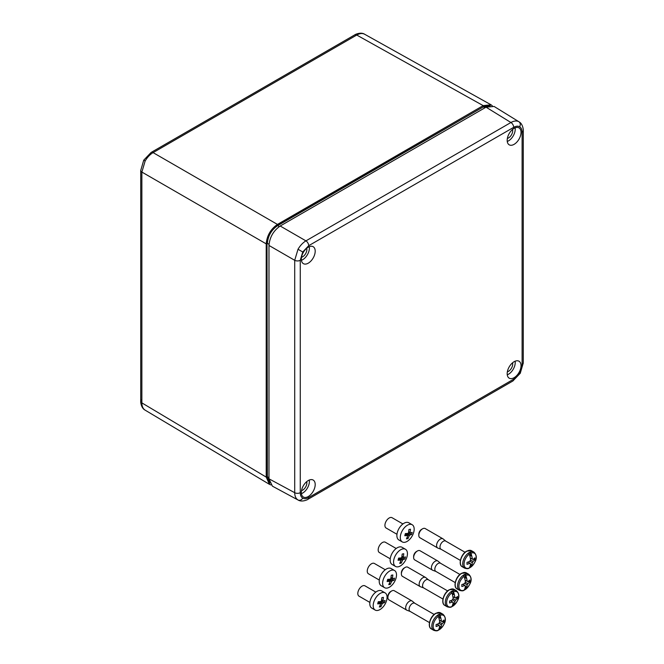 <?xml version="1.0" encoding="UTF-8"?>
<svg xmlns="http://www.w3.org/2000/svg" width="664" height="664" viewBox="0 0 664 664"><rect width="100%" height="100%" fill="white"/><g stroke="black" fill="none" stroke-linecap="round" stroke-linejoin="round"><path stroke-width="1" d="M387.901 597.476L387.901 596.396A3.967 2.291 -60 0 1 390.706 591.533L391.635 590.993A5.295 3.054 120 0 0 387.901 597.476A5.295 3.054 120 0 0 388.996 599.899L406.766 610.166A5.295 3.054 -60 0 1 405.961 605.925A5.295 3.054 -60 0 1 409.414 601.26A5.295 3.054 -60 0 1 412.062 600.995A5.295 3.054 -60 0 1 412.311 601.169L414.875 603.31M410.302 611.494A4.698 2.714 -60 0 1 410.061 611.378A4.698 2.714 -60 0 1 409.339 607.61A4.698 2.714 -60 0 1 412.41 603.476A4.698 2.714 -60 0 1 414.759 603.236L434.165 614.449M410.178 611.444L407.049 610.291A5.295 3.054 -60 0 1 406.766 610.166M442.415 621.438L443.975 621.952A18.484 10.674 180 0 1 442.191 623.562A2.631 1.519 -60 0 1 441.377 624.973A18.484 10.674 60 0 1 440.871 627.322A18.492 10.773 59.6 0 1 440.016 629.206A8.549 4.939 120 0 0 445.229 619.28A8.549 4.939 120 0 0 440.016 615.37L439.618 614.69A9.105 5.262 120 0 0 438.796 615.105A9.105 5.262 120 0 0 437.966 615.644L438.356 616.333A8.549 4.939 120 0 0 433.144 626.26A8.549 4.939 120 0 0 438.356 630.161A18.492 10.582 -119.6 0 0 439.194 628.285A18.509 13.139 -164.6 0 1 439.186 628.293A18.484 10.674 60 0 0 439.692 625.944A2.631 1.519 -60 0 1 439.136 625.77A2.631 1.519 -60 0 1 438.871 625.471A18.484 10.674 180 0 1 436.09 626.501A18.509 7.47 -108.2 0 0 436.09 624.558A18.484 10.674 180 0 0 438.871 623.529A2.631 1.519 -60 0 1 439.692 622.118A18.484 10.674 60 0 0 439.186 619.188A18.509 7.47 168.2 0 1 439.186 619.188A18.492 10.582 -119.6 0 0 438.356 616.333M438.298 630.244A9.105 5.262 120 0 0 438.796 629.978A9.105 5.262 120 0 0 439.618 629.439L439.618 626.459M440.016 615.37A18.492 10.773 59.6 0 1 440.863 618.217A18.484 10.674 60 0 1 441.377 621.147A2.631 1.519 -60 0 1 441.767 621.222A2.631 1.519 -60 0 1 442.191 621.612A18.484 10.674 180 0 0 443.975 620.002A18.509 13.139 -135.4 0 1 443.975 621.952M440.871 627.322A18.509 13.139 -164.6 0 1 440.863 627.322L439.651 626.252L440.871 627.322M440.871 618.217A18.509 7.47 168.2 0 1 440.863 618.217L439.618 617.902L439.618 614.69M439.427 620.309L442.191 621.612M439.535 622.309L442.191 623.562M439.452 620.466L440.473 620.798M438.871 625.471L437.103 624.226M441.377 624.973L438.962 623.305M437.327 624.152L438.124 624.865M439.692 625.944L437.178 624.201M439.41 620.234L441.377 621.147M412.062 600.995L394.283 590.736A5.295 3.054 120 0 0 391.635 590.993L390.706 591.533M438.962 618.284L439.618 617.902M401.38 573.945L401.38 572.866A3.967 2.291 -60 0 1 404.185 568.002L405.115 567.463A5.295 3.054 120 0 0 401.38 573.945A5.295 3.054 120 0 0 402.475 576.369L420.246 586.636A5.295 3.054 -60 0 1 419.44 582.394A5.295 3.054 -60 0 1 422.893 577.73A5.295 3.054 -60 0 1 425.541 577.464A5.295 3.054 -60 0 1 425.79 577.639L428.355 579.78M423.79 587.964A4.698 2.714 -60 0 1 423.541 587.847A4.698 2.714 -60 0 1 422.819 584.079A4.698 2.714 -60 0 1 425.89 579.938A4.698 2.714 -60 0 1 428.239 579.705L447.644 590.918M423.657 587.914L420.528 586.76A5.295 3.054 -60 0 1 420.246 586.636M455.902 597.907L457.454 598.422A18.484 10.674 180 0 1 455.67 600.032A2.631 1.519 -60 0 1 454.857 601.443A18.484 10.674 60 0 1 454.35 603.792A18.492 10.773 59.6 0 1 453.495 605.676A8.549 4.939 120 0 0 458.708 595.749A8.549 4.939 120 0 0 453.495 591.84L453.097 591.159A9.105 5.262 120 0 0 452.275 591.574A9.105 5.262 120 0 0 451.445 592.114L451.835 592.803A8.549 4.939 120 0 0 446.623 602.729A8.549 4.939 120 0 0 451.835 606.63A18.492 10.582 -119.6 0 0 452.674 604.755A18.509 13.139 -164.6 0 1 452.665 604.763A18.484 10.674 60 0 0 453.172 602.414A2.631 1.519 -60 0 1 452.616 602.24A2.631 1.519 -60 0 1 452.358 601.941A18.484 10.674 180 0 1 449.569 602.97A18.509 7.47 -108.2 0 0 449.569 601.028A18.484 10.674 180 0 0 452.358 599.999A2.631 1.519 -60 0 1 453.172 598.588A18.484 10.674 60 0 0 452.665 595.658A18.509 7.47 168.2 0 1 452.665 595.658A18.492 10.582 -119.6 0 0 451.835 592.803M451.777 606.713A9.105 5.262 120 0 0 452.275 606.448A9.105 5.262 120 0 0 453.097 605.908L453.097 602.929M453.495 591.84A18.492 10.773 59.6 0 1 454.35 594.687A18.484 10.674 60 0 1 454.857 597.617A2.631 1.519 -60 0 1 455.247 597.691A2.631 1.519 -60 0 1 455.67 598.081A18.484 10.674 180 0 0 457.454 596.471A18.509 13.139 -135.4 0 1 457.454 598.422M454.35 603.792L453.13 602.721L454.35 603.792M454.35 594.687L453.097 594.371L453.097 591.159M452.906 596.778L455.67 598.081M453.014 598.779L455.67 600.032M452.931 596.936L453.952 597.268M452.358 601.941L450.59 600.696M454.857 601.443L452.441 599.775M450.806 600.621L451.603 601.335M453.172 602.414L450.657 600.671M452.889 596.704L454.857 597.617M425.541 577.464L407.762 567.205A5.295 3.054 120 0 0 405.115 567.463L404.185 568.002M452.441 594.753L453.097 594.371M402.915 523.962L392.05 517.704A5.951 3.361 120 0 0 385.17 523.564A5.951 3.361 120 0 0 386.099 528.013L396.964 534.279M412.195 524.734L408.783 522.767A9.927 5.611 120 0 0 397.304 532.545A9.927 5.611 120 0 0 398.873 539.965L402.276 541.924A9.927 5.611 120 0 0 413.755 532.154A9.927 5.611 120 0 0 412.195 524.734A9.927 5.611 120 0 0 400.716 534.503A9.927 5.611 120 0 0 402.276 541.924M411.912 533.441L411.605 534.503L409.771 535.134A2.166 1.22 -60 0 1 409.215 535.765L408.011 538.595L406.451 538.877L407.646 536.047A2.166 1.22 -60 0 1 407.389 535.558L404.783 535.732L405.347 533.582L407.962 533.408A2.166 1.22 -60 0 1 408.518 532.777L408.941 529.499L410.501 529.216L410.078 532.495A2.166 1.22 -60 0 1 410.335 532.976L412.17 532.354L411.912 533.441M406.111 534.819L406.31 534.088L409.215 535.765M407.09 537.508L408.011 538.595M405.181 534.288L407.389 535.558M408.7 531.698L410.078 532.495M408.651 532.005L410.335 532.976M408.244 533.209L411.605 534.503M406.949 533.507L409.771 535.134M406.31 534.088A2.166 1.22 120 0 0 406.816 533.516M396.184 548.497L385.319 542.231A5.951 3.361 120 0 0 378.43 548.091A5.951 3.361 120 0 0 379.368 552.548L390.233 558.806M405.455 549.261L402.052 547.294A9.927 5.611 120 0 0 390.573 557.071A9.927 5.611 120 0 0 392.142 564.491L395.545 566.45A9.927 5.611 120 0 0 407.024 556.681A9.927 5.611 120 0 0 405.455 549.261A9.927 5.611 120 0 0 393.984 559.03A9.927 5.611 120 0 0 395.545 566.45M405.181 557.967L404.866 559.038L403.04 559.661A2.166 1.22 -60 0 1 402.484 560.291L401.28 563.122L399.72 563.404L400.915 560.574A2.166 1.22 -60 0 1 400.658 560.084L398.051 560.267L398.616 558.109L401.23 557.934A2.166 1.22 -60 0 1 401.786 557.303L402.21 554.025L403.77 553.743L403.347 557.021A2.166 1.22 -60 0 1 403.604 557.511L405.438 556.88L405.181 557.967M399.379 559.354L399.579 558.615L402.484 560.291M400.359 562.034L401.28 563.122M398.45 558.814L400.658 560.084M401.969 556.224L403.347 557.021M401.919 556.54L403.604 557.511M401.512 557.735L404.866 559.038M400.218 558.034L403.04 559.661M399.579 558.615A2.166 1.22 120 0 0 400.085 558.042M418.801 535.3L418.801 534.221A3.967 2.291 -60 0 1 421.607 529.357L422.545 528.818A5.295 3.054 120 0 0 418.801 535.3A5.295 3.054 120 0 0 419.897 537.724L437.676 547.983A5.295 3.054 -60 0 1 436.862 543.75A5.295 3.054 -60 0 1 440.315 539.085A5.295 3.054 -60 0 1 442.963 538.819A5.295 3.054 -60 0 1 443.212 538.994L445.776 541.135M441.211 549.311A4.698 2.714 -60 0 1 440.962 549.203A4.698 2.714 -60 0 1 440.24 545.434A4.698 2.714 -60 0 1 443.311 541.293A4.698 2.714 -60 0 1 445.66 541.06L465.074 552.274M441.079 549.269L437.949 548.115A5.295 3.054 -60 0 1 437.676 547.983M473.324 559.262L474.876 559.777A18.484 10.674 180 0 1 473.092 561.387A2.631 1.519 -60 0 1 472.278 562.798A18.484 10.674 60 0 1 471.772 565.147A18.492 10.773 59.6 0 1 470.917 567.031A8.549 4.939 120 0 0 476.138 557.104A8.549 4.939 120 0 0 470.917 553.195L470.519 552.514A9.105 5.262 120 0 0 469.697 552.929A9.105 5.262 120 0 0 468.875 553.469L469.257 554.158A8.549 4.939 120 0 0 464.045 564.085A8.549 4.939 120 0 0 469.257 567.986A18.492 10.582 -119.6 0 0 470.095 566.11A18.509 13.139 -164.6 0 1 470.087 566.118A18.484 10.674 60 0 0 470.593 563.769A2.631 1.519 -60 0 1 470.046 563.595A2.631 1.519 -60 0 1 469.78 563.296A18.484 10.674 180 0 1 466.991 564.325A18.509 7.47 -108.2 0 0 466.991 562.383A18.484 10.674 180 0 0 469.78 561.354A2.631 1.519 -60 0 1 470.593 559.943A18.484 10.674 60 0 0 470.087 557.013A18.509 7.47 168.2 0 0 470.095 557.013A18.492 10.582 -119.6 0 0 469.257 554.158M469.199 568.069A9.105 5.262 120 0 0 469.697 567.803A9.105 5.262 120 0 0 470.519 567.264L470.519 564.284M470.917 553.195A18.492 10.773 59.6 0 1 471.772 556.042A18.484 10.674 60 0 1 472.278 558.964A2.631 1.519 -60 0 1 472.668 559.046A2.631 1.519 -60 0 1 473.092 559.437A18.484 10.674 180 0 0 474.876 557.826A18.509 13.139 -135.4 0 1 474.876 559.777M471.772 565.147L470.552 564.076L471.772 565.147M471.772 556.042L470.519 555.726L470.519 552.514M470.328 558.134L473.092 559.437M470.444 560.125L473.092 561.387M470.361 558.291L471.374 558.623M469.78 563.296L468.012 562.051M472.278 562.798L469.863 561.121M468.228 561.976L469.033 562.69M470.593 563.769L468.079 562.026M470.311 558.059L472.278 558.964M442.963 538.819L425.184 528.552A5.295 3.054 120 0 0 422.545 528.818L421.607 529.357M469.871 556.108L470.519 555.726M385.253 569.737L374.388 563.47A5.951 3.361 120 0 0 367.499 569.338A5.951 3.361 120 0 0 368.437 573.787L379.302 580.054M394.524 570.5L391.121 568.542A9.927 5.611 120 0 0 379.642 578.311A9.927 5.611 120 0 0 381.202 585.731L384.605 587.698A9.927 5.611 120 0 0 396.084 577.929A9.927 5.611 120 0 0 394.524 570.5A9.927 5.611 120 0 0 383.045 580.278A9.927 5.611 120 0 0 384.605 587.698M394.25 579.216L393.935 580.278L392.1 580.9A2.166 1.22 -60 0 1 391.544 581.531L390.349 584.37L388.78 584.652L389.984 581.813A2.166 1.22 -60 0 1 389.726 581.332L387.112 581.506L387.685 579.357L390.299 579.182A2.166 1.22 -60 0 1 390.847 578.551L391.27 575.265L392.839 574.982L392.416 578.269A2.166 1.22 -60 0 1 392.673 578.751L394.507 578.128L394.25 579.216M388.448 580.593L388.639 579.863L391.544 581.531M389.428 583.274L390.349 584.37M387.51 580.054L389.726 581.332M391.038 577.472L392.416 578.269M390.988 577.78L392.673 578.751M390.573 578.983L393.935 580.278M389.287 579.282L392.1 580.9M388.639 579.863A2.166 1.22 120 0 0 389.154 579.29M375.816 592.105L364.959 585.839A5.951 3.361 120 0 0 358.07 591.699A5.951 3.361 120 0 0 359.008 596.156L369.873 602.422M385.095 592.869L381.692 590.91A9.927 5.611 120 0 0 370.213 600.679A9.927 5.611 120 0 0 371.774 608.099L375.177 610.067A9.927 5.611 120 0 0 386.656 600.289A9.927 5.611 120 0 0 385.095 592.869A9.927 5.611 120 0 0 373.616 602.646A9.927 5.611 120 0 0 375.177 610.067M384.821 601.584L384.506 602.646L382.671 603.269A2.166 1.22 -60 0 1 382.115 603.9L380.92 606.73L379.351 607.012L380.555 604.182A2.166 1.22 -60 0 1 380.298 603.701L377.683 603.875L378.256 601.725L380.862 601.551A2.166 1.22 -60 0 1 381.418 600.92L381.841 597.633L383.41 597.351L382.987 600.638A2.166 1.22 -60 0 1 383.244 601.119L385.078 600.497L384.821 601.584M379.019 602.962L379.21 602.223L382.115 603.9M379.999 605.643L380.92 606.73M378.082 602.422L380.298 603.701M381.609 599.841L382.987 600.638M381.559 600.148L383.244 601.119M381.144 601.343L384.506 602.646M379.858 601.642L382.671 603.269M379.21 602.223A2.166 1.22 120 0 0 379.725 601.659M413.639 557.478L413.639 556.399A3.967 2.291 -60 0 1 416.452 551.535L417.382 550.995A5.295 3.054 120 0 0 413.639 557.478A5.295 3.054 120 0 0 414.734 559.901L432.513 570.168A5.295 3.054 -60 0 1 431.7 565.927A5.295 3.054 -60 0 1 435.161 561.263A5.295 3.054 -60 0 1 437.808 560.997A5.295 3.054 -60 0 1 438.057 561.171L440.622 563.313M436.049 571.496A4.698 2.714 -60 0 1 435.808 571.38A4.698 2.714 -60 0 1 435.086 567.612A4.698 2.714 -60 0 1 438.157 563.479A4.698 2.714 -60 0 1 440.506 563.246L459.911 574.451M435.924 571.447L432.787 570.293A5.295 3.054 -60 0 1 432.513 570.168M468.161 581.448L469.714 581.954A18.484 10.674 180 0 1 467.937 583.565A2.631 1.519 -60 0 1 467.124 584.976A18.484 10.674 60 0 1 466.618 587.325A18.492 10.773 59.6 0 1 465.763 589.209A8.549 4.939 120 0 0 470.975 579.282A8.549 4.939 120 0 0 465.763 575.381L465.364 574.692A9.105 5.262 120 0 0 464.543 575.107A9.105 5.262 120 0 0 463.713 575.646L464.103 576.335A8.549 4.939 120 0 0 458.89 586.262A8.549 4.939 120 0 0 464.103 590.163A18.492 10.582 -119.6 0 0 464.941 588.296A18.509 13.139 -164.6 0 1 464.933 588.296L464.941 588.296A18.484 10.674 60 0 0 465.439 585.947A2.631 1.519 -60 0 1 464.883 585.772A2.631 1.519 -60 0 1 464.617 585.474A18.484 10.674 180 0 1 461.837 586.503A18.509 7.47 -108.2 0 0 461.837 584.561A18.484 10.674 180 0 0 464.617 583.531A2.631 1.519 -60 0 1 465.439 582.12A18.484 10.674 60 0 0 464.933 579.191A18.509 7.47 168.2 0 1 464.933 579.191A18.492 10.582 -119.6 0 0 464.103 576.335M464.045 590.246A9.105 5.262 120 0 0 464.543 589.981A9.105 5.262 120 0 0 465.364 589.441L465.364 586.461M465.763 575.381A18.492 10.773 59.6 0 1 466.609 578.219A18.484 10.674 60 0 1 467.124 581.149A2.631 1.519 -60 0 1 467.506 581.224A2.631 1.519 -60 0 1 467.937 581.614A18.484 10.674 180 0 0 469.714 580.012A18.509 13.139 -135.4 0 1 469.714 581.954M465.398 586.237L466.618 587.325A18.509 13.139 -164.6 0 1 466.609 587.325L465.398 586.254M466.618 578.219A18.509 7.47 168.2 0 1 466.609 578.219L465.364 577.904L465.364 574.692M465.173 580.311L467.937 581.614M465.281 582.311L467.937 583.565M465.198 580.469L466.219 580.809M464.617 585.474L462.849 584.229M467.124 584.976L464.709 583.307M463.074 584.154L463.87 584.868M465.439 585.947L462.924 584.204M465.157 580.236L467.124 581.149M437.808 560.997L420.03 550.738A5.295 3.054 120 0 0 417.382 550.995L416.452 551.535M464.709 578.286L465.364 577.904M301.522 490.63A5.951 3.436 120 0 0 302.659 490.156A5.951 3.436 120 0 0 306.71 481.649M507.362 371.79A5.951 3.436 120 0 0 508.491 371.317A5.951 3.436 120 0 0 512.55 362.81M507.362 138.436A5.951 3.436 120 0 0 508.491 137.963A5.951 3.436 120 0 0 512.55 129.447M301.522 257.275A5.951 3.436 120 0 0 302.659 256.794A5.951 3.436 120 0 0 306.71 248.286M514.11 128.343A9.794 5.652 -60 0 1 518.883 127.795A9.794 5.652 -60 0 1 520.534 135.597A9.794 5.652 -60 0 1 514.11 144.337A9.794 5.652 -60 0 1 509.097 144.752A9.794 5.652 -60 0 1 507.744 136.867A9.794 5.652 -60 0 1 514.11 128.343M515.115 127.845A9.528 5.503 -60 0 1 508.491 140.876A9.528 5.503 -60 0 1 507.254 141.457M308.27 247.182A9.794 5.652 -60 0 1 313.051 246.634A9.794 5.652 -60 0 1 314.703 254.436A9.794 5.652 -60 0 1 308.27 263.168A9.794 5.652 -60 0 1 303.265 263.583A9.794 5.652 -60 0 1 301.904 255.706A9.794 5.652 -60 0 1 308.27 247.182M309.283 246.684A9.528 5.503 -60 0 1 302.659 259.715A9.528 5.503 -60 0 1 301.423 260.296M308.27 480.537A9.794 5.652 -60 0 1 313.051 479.989A9.794 5.652 -60 0 1 314.703 487.799A9.794 5.652 -60 0 1 308.27 496.531A9.794 5.652 -60 0 1 303.265 496.946A9.794 5.652 -60 0 1 301.904 489.061A9.794 5.652 -60 0 1 308.27 480.537M309.283 480.047A9.528 5.503 -60 0 1 302.659 493.07A9.528 5.503 -60 0 1 301.423 493.651M514.11 361.706A9.794 5.652 -60 0 1 518.883 361.15A9.794 5.652 -60 0 1 520.534 368.96A9.794 5.652 -60 0 1 514.11 377.692A9.794 5.652 -60 0 1 509.097 378.106A9.794 5.652 -60 0 1 507.744 370.221A9.794 5.652 -60 0 1 514.11 361.706M515.115 361.208A9.528 5.503 -60 0 1 508.491 374.23A9.528 5.503 -60 0 1 507.254 374.82M298.169 500.058L298.012 499.975C295.87 498.656 294.766 496.232 294.708 492.696L294.708 260.305L298.012 249.257C300.228 245.506 302.867 242.709 305.93 240.866L510.923 122.508C514.019 120.798 516.675 120.541 518.883 121.736L519.04 121.827M519.638 372.894L520.269 373.259L512.865 380.995L307.872 499.345C308.602 499.154 302.244 502.631 298.144 500.05L272.398 486.156L268.978 478.81L268.978 245.448C269.692 237.222 273.435 230.74 280.2 226.009L486.04 107.17L494.107 106.456L519.016 121.811C523.298 124.068 523.473 131.314 523.265 130.584L523.265 130.584A3.967 2.291 180 0 1 522.103 132.202C522.07 129.563 521.248 127.745 519.638 126.758C517.978 125.853 515.994 126.052 513.687 127.347L308.694 245.697L302.734 251.98L300.269 260.28L300.269 492.671C300.311 495.311 301.132 497.129 302.734 498.116C304.394 499.021 306.378 498.822 308.694 497.527L513.687 379.177L519.638 372.894L522.103 364.594L522.103 132.202M145.15 160.995L143.731 160.182L151.135 152.438A3.967 2.291 60 0 1 153.093 152.62C150.014 154.455 147.358 157.243 145.15 160.995L141.872 172.067A3.967 2.291 180 0 1 140.735 170.465L140.735 401.288A3.967 2.291 180 0 1 141.814 399.711M483.184 105.626L356.742 35.051C359.813 33.325 362.453 33.067 364.669 34.262L364.602 34.221C360.477 31.54 354.02 35.067 354.775 34.868L354.775 34.868A3.967 2.291 60 0 1 356.742 35.051L153.093 152.62L277.444 224.415L483.184 105.626L491.053 104.804L492.29 105.759M489.758 105.75L483.392 106.854L484.969 107.784M269.825 483.276L267.011 476.677L267.011 243.373C267.625 235.728 271.095 229.719 277.419 225.345L483.392 106.854L277.602 225.669C271.402 229.943 267.99 235.844 267.384 243.373L269.02 244.302M267.011 243.373L267.384 476.677L269.609 482.745M483.209 106.539L490.322 105.676M270.879 484.936L269.435 484.338L266.214 477.109L266.214 243.862C266.928 235.629 270.671 229.146 277.444 224.415M266.214 243.862L141.872 172.067L141.872 402.89C141.913 406.418 143.009 408.841 145.15 410.153L145.084 410.12C140.702 407.887 140.519 400.533 140.735 401.288A3.967 2.291 180 0 0 141.872 402.89L266.214 477.109M435.991 613.353A9.263 5.345 120 0 0 429.94 621.521A9.263 5.345 120 0 0 431.359 628.941C427.018 626.99 430.056 616.275 435.725 613.328L440.622 612.897A9.263 5.345 120 0 0 435.991 613.353M431.359 628.941L433.725 630.31A9.263 5.345 -60 0 1 432.305 622.89A9.263 5.345 -60 0 1 438.356 614.723A9.263 5.345 -60 0 1 442.988 614.266L440.622 612.897M449.47 589.823A9.263 5.345 120 0 0 443.419 597.99A9.263 5.345 120 0 0 444.839 605.41C440.498 603.46 443.535 592.744 449.204 589.798L454.101 589.366A9.263 5.345 120 0 0 449.47 589.823M444.839 605.41L447.204 606.78A9.263 5.345 -60 0 1 445.785 599.36A9.263 5.345 -60 0 1 451.835 591.192A9.263 5.345 -60 0 1 456.467 590.736L454.101 589.366M466.892 551.178A9.263 5.345 120 0 0 460.841 559.345A9.263 5.345 120 0 0 462.26 566.765C457.919 564.815 460.957 554.1 466.626 551.153L471.523 550.722A9.263 5.345 120 0 0 466.892 551.178M462.26 566.765L464.626 568.135A9.263 5.345 -60 0 1 463.206 560.715A9.263 5.345 -60 0 1 469.257 552.548A9.263 5.345 -60 0 1 473.889 552.091L471.523 550.722M461.729 573.364A9.263 5.345 120 0 0 455.678 581.523A9.263 5.345 120 0 0 457.098 588.943C452.765 586.993 455.803 576.277 461.472 573.331L466.36 572.899A9.263 5.345 120 0 0 461.729 573.364M457.098 588.943L459.471 590.313A9.263 5.345 -60 0 1 458.052 582.892A9.263 5.345 -60 0 1 464.103 574.725A9.263 5.345 -60 0 1 468.734 574.269L466.36 572.899M298.012 499.975A3.967 3.237 -60 0 0 302.734 498.116M300.269 492.671A3.967 2.291 180 0 1 294.708 492.696L268.978 478.81M512.865 380.995A3.967 2.291 -120 0 0 513.687 379.177M298.012 249.257L302.734 251.98M308.694 245.697A3.967 2.291 -120 0 0 305.93 240.866L280.2 226.009M518.883 121.736A3.967 3.237 120 0 1 519.638 126.758M513.687 127.347A3.967 2.291 -120 0 0 510.923 122.508L486.04 107.17M300.269 260.28A3.967 2.291 180 0 1 294.708 260.305L268.978 245.448M523.265 130.584L523.265 362.976A3.967 2.291 180 0 1 522.103 364.594M307.872 499.345A3.967 2.291 -120 0 0 308.694 497.527M277.419 225.345L279.229 226.623M267.011 476.677L268.978 477.582M429.467 622.583L410.061 611.378M433.725 630.31C435.858 630.983 437.327 630.999 438.14 630.36M439.883 629.347C443.693 625.745 448.3 619.545 442.988 614.266M442.954 599.053L423.541 587.847M447.204 606.78C449.337 607.452 450.806 607.469 451.62 606.83M453.363 605.817C457.181 602.215 461.779 596.015 456.467 590.736M460.376 560.408L440.962 549.203M464.626 568.135C466.759 568.807 468.228 568.824 469.041 568.176M470.784 567.172C474.602 563.57 479.209 557.362 473.889 552.091M455.214 582.585L435.808 571.38M459.471 590.313C461.604 590.985 463.074 591.001 463.887 590.362M465.63 589.35C469.44 585.748 474.046 579.548 468.734 574.269M520.269 373.259L523.265 362.976M143.731 160.182L140.735 170.465M354.775 34.868L151.135 152.438M364.602 34.221L491.053 104.804M145.084 410.12L269.435 484.338"/></g></svg>
